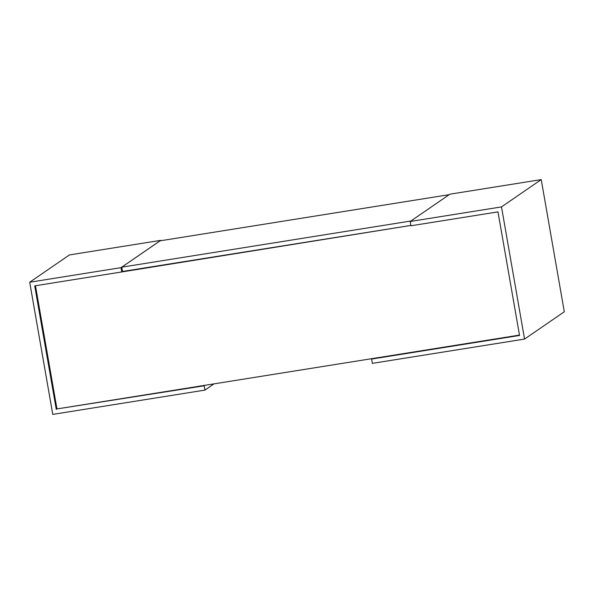 <?xml version="1.0" encoding="UTF-8"?>
<svg xmlns="http://www.w3.org/2000/svg" width="594" height="594" viewBox="0 0 594 594"><rect width="100%" height="100%" fill="white"/><g stroke="black" fill="none" stroke-linecap="round" stroke-linejoin="round"><path stroke-width="0.89" d="M56.274 409.415L34.712 285.855L121.763 271.955L121.013 267.649L29.7 282.232L52.769 414.397L204.96 390.095L204.21 385.796L56.972 408.932L519.483 335.09M122.461 271.48L410.87 225.43L121.763 271.955M56.972 408.932L35.469 285.736M121.013 267.649L160.751 240.355L69.439 254.93L29.7 282.232M204.96 390.095L214.04 383.858M204.21 385.796L204.9 385.313M524.561 339.07L501.492 206.905L410.179 221.488L410.929 225.787L497.98 211.887L519.55 335.447L371.621 359.066L372.371 363.365L524.561 339.07L564.3 311.768L541.231 179.603L501.492 206.905M410.179 221.488L449.918 194.186L541.231 179.603M371.621 359.066L372.312 358.59M121.763 267.166L410.877 221.005L449.22 194.661L160.113 240.822L121.763 267.166L122.513 271.465"/></g></svg>
